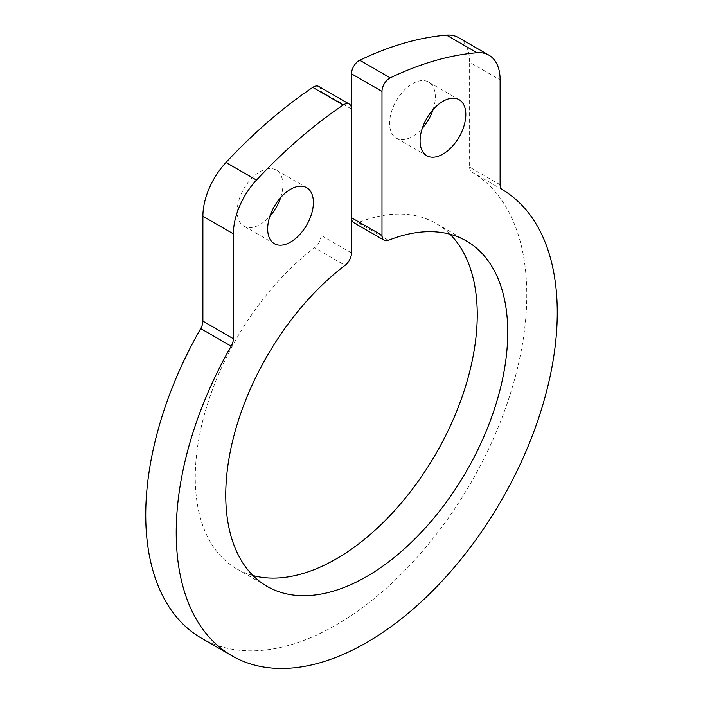 <?xml version="1.0" encoding="UTF-8"?>
<svg xmlns="http://www.w3.org/2000/svg" width="703" height="703" viewBox="0 0 703 703"><rect width="100%" height="100%" fill="white"/><g stroke="black" fill="none" stroke-linecap="round" stroke-linejoin="round"><path stroke-width="0.53" stroke-dasharray="3.52 2.64" d="M458.461 37.593A53.885 31.117 -60 0 1 469.622 62.259L500.105 79.861M500.105 184.731L469.622 167.129L469.622 62.259M469.622 167.129A10.773 6.222 120 0 0 471.827 172.042L502.311 189.643M201.541 638.236A269.442 155.565 120 0 0 470.553 483.409A269.442 155.565 120 0 0 471.827 172.042M318.784 86.469A10.773 6.222 -60 0 1 321.016 91.399L351.5 109M351.5 252.931L321.016 235.338L321.016 91.399M321.016 235.338A10.773 6.222 -60 0 1 314.566 247.755L345.05 265.356M388.434 240.303L357.95 222.71A199.388 115.116 -60 0 1 435.948 223.413A199.388 115.116 -60 0 1 450.017 234.248M252.983 575.537A199.388 115.116 -60 0 1 236.568 568.762A199.388 115.116 -60 0 1 202.227 422.96A199.388 115.116 -60 0 1 314.566 247.755M357.95 222.71A10.773 6.222 -60 0 1 353.732 222.666M433.101 109.554A32.329 18.665 120 0 0 428.637 82.093A32.329 18.665 120 0 0 412.468 83.692A32.329 18.665 120 0 0 391.343 112.181A32.329 18.665 120 0 0 396.299 138.096A32.329 18.665 120 0 0 422.318 128.227M280.682 197.561A32.329 18.665 120 0 0 276.217 170.091A32.329 18.665 120 0 0 260.048 171.69A32.329 18.665 120 0 0 238.923 200.179A32.329 18.665 120 0 0 243.879 226.094A32.329 18.665 120 0 0 269.899 216.225M466.432 241.015L435.948 223.413M267.052 586.364L236.568 568.762M459.121 99.694L428.637 82.093M426.783 155.697L396.299 138.096M306.701 187.692L276.217 170.091M274.363 243.695L243.879 226.094"/><path stroke-width="1.05" d="M442.952 101.294A32.329 18.665 120 0 0 421.826 129.783A32.329 18.665 120 0 0 426.783 155.697A32.329 18.665 120 0 0 459.121 137.023A32.329 18.665 120 0 0 459.121 99.694A32.329 18.665 120 0 0 442.952 101.294M500.105 184.731L500.105 79.861A53.885 31.117 120 0 0 488.945 55.185A53.885 31.117 120 0 0 477.003 52.751A396.079 228.677 120 0 0 390.244 77.866A10.773 6.222 120 0 0 381.984 91.399L381.984 235.338A10.773 6.222 120 0 0 384.216 240.268A10.773 6.222 120 0 0 388.434 240.303A199.388 115.116 -60 0 1 466.432 241.015A199.388 115.116 -60 0 1 466.44 471.247A199.388 115.116 -60 0 1 267.052 586.364A199.388 115.116 -60 0 1 232.711 440.561A199.388 115.116 -60 0 1 345.05 265.356A10.773 6.222 120 0 0 351.5 252.931L351.5 109A10.773 6.222 120 0 0 349.268 104.07A10.773 6.222 120 0 0 343.24 105.002A396.079 228.677 120 0 0 256.481 180.073A53.885 31.117 120 0 0 233.378 233.853L233.378 338.723A10.773 6.222 -60 0 1 231.182 346.175A269.442 155.565 120 0 0 232.025 655.837A269.442 155.565 120 0 0 501.037 501.002A269.442 155.565 120 0 0 502.311 189.643A10.773 6.222 -60 0 1 500.105 184.731M290.532 189.292A32.329 18.665 120 0 0 269.407 217.781A32.329 18.665 120 0 0 274.363 243.695A32.329 18.665 120 0 0 306.701 225.022A32.329 18.665 120 0 0 306.701 187.692A32.329 18.665 120 0 0 290.532 189.292M477.003 52.751L446.519 35.15A396.079 228.677 120 0 0 359.76 60.265L390.244 77.866M446.519 35.15A53.885 31.117 -60 0 1 458.461 37.593L488.945 55.185M231.182 346.175L200.698 328.573A269.442 155.565 120 0 0 201.541 638.236L232.025 655.837M200.698 328.573A10.773 6.222 120 0 0 202.895 321.122L233.378 338.723M233.378 233.853L202.895 216.252L202.895 321.122M202.895 216.252A53.885 31.117 -60 0 1 225.997 162.472L256.481 180.073M343.24 105.002L312.756 87.4A396.079 228.677 120 0 0 225.997 162.472M312.756 87.4A10.773 6.222 -60 0 1 318.784 86.469L349.268 104.07M450.017 234.248A199.388 115.116 -60 0 1 435.957 453.646A199.388 115.116 -60 0 1 252.983 575.537M384.216 240.268L353.732 222.666A10.773 6.222 -60 0 1 351.5 217.737L381.984 235.338M381.984 91.399L351.5 73.806L351.5 217.737M351.5 73.806A10.773 6.222 -60 0 1 359.76 60.265M422.318 128.227A32.329 18.665 120 0 0 433.101 109.554M269.899 216.225A32.329 18.665 120 0 0 280.682 197.561"/></g></svg>
